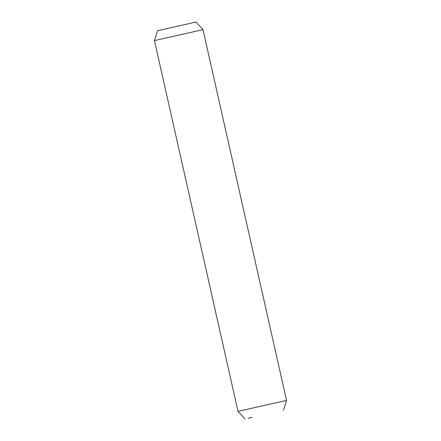 <?xml version="1.0" encoding="UTF-8"?>
<svg xmlns="http://www.w3.org/2000/svg" width="441" height="441" viewBox="0 0 441 441"><rect width="100%" height="100%" fill="white"/><g stroke="black" fill="none" stroke-linecap="round" stroke-linejoin="round"><path stroke-width="0.66" d="M195.975 22.05L157.531 30.716L154.455 40.583L202.987 29.646L195.975 22.05M248.228 418.233L252.114 417.335M245.025 418.95L238.013 411.354L286.545 400.417L202.987 29.646M252.125 417.368L248.244 418.25M283.469 410.284L286.545 400.417M238.013 411.354L154.455 40.583"/></g></svg>
